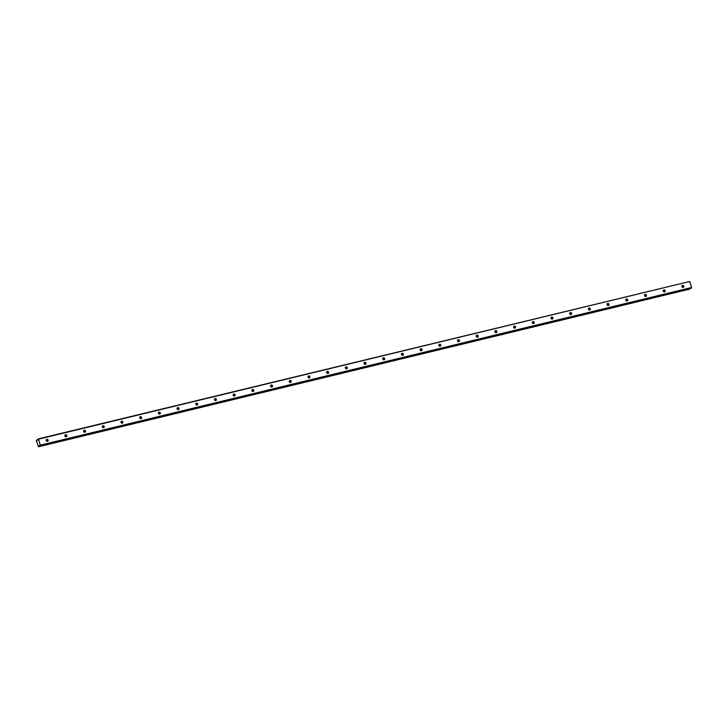 <?xml version="1.0" encoding="UTF-8"?>
<svg xmlns="http://www.w3.org/2000/svg" width="728" height="728" viewBox="0 0 728 728"><rect width="100%" height="100%" fill="white"/><g stroke="black" fill="none" stroke-linecap="round" stroke-linejoin="round"><path stroke-width="1.09" d="M682.791 287.396A1.056 0.956 56.8 0 0 681.918 286.059M683.192 287.387A1.056 0.956 56.8 0 0 683.756 286.013A1.056 0.956 56.8 0 0 682.3 285.503A1.056 0.956 56.8 0 0 683.192 287.387M47.102 441.286A1.056 0.956 56.8 0 0 46.228 439.949M47.502 441.286A1.056 0.956 56.8 0 0 48.066 439.903A1.056 0.956 56.8 0 0 46.61 439.394A1.056 0.956 56.8 0 0 47.502 441.286M65.802 436.764A1.056 0.956 56.8 0 0 64.928 435.426M66.193 436.755A1.056 0.956 56.8 0 0 66.758 435.371A1.056 0.956 56.8 0 0 65.302 434.862A1.056 0.956 56.8 0 0 66.193 436.755M84.493 432.241A1.056 0.956 56.8 0 0 83.62 430.894M84.894 432.232A1.056 0.956 56.8 0 0 85.458 430.849A1.056 0.956 56.8 0 0 84.002 430.339A1.056 0.956 56.8 0 0 84.894 432.232M103.194 427.709A1.056 0.956 56.8 0 0 102.32 426.371M103.585 427.7A1.056 0.956 56.8 0 0 104.159 426.326A1.056 0.956 56.8 0 0 102.703 425.816A1.056 0.956 56.8 0 0 103.585 427.7M121.894 423.186A1.056 0.956 56.8 0 0 121.012 421.849M122.286 423.177A1.056 0.956 56.8 0 0 122.85 421.794A1.056 0.956 56.8 0 0 121.394 421.284A1.056 0.956 56.8 0 0 122.286 423.177M140.586 418.655A1.056 0.956 56.8 0 0 139.712 417.317M140.986 418.655A1.056 0.956 56.8 0 0 141.551 417.271A1.056 0.956 56.8 0 0 140.094 416.762A1.056 0.956 56.8 0 0 140.986 418.655M159.286 414.132A1.056 0.956 56.8 0 0 158.413 412.794M159.678 414.123A1.056 0.956 56.8 0 0 160.242 412.74A1.056 0.956 56.8 0 0 158.786 412.23A1.056 0.956 56.8 0 0 159.678 414.123M177.978 409.609A1.056 0.956 56.8 0 0 177.104 408.262M178.378 409.6A1.056 0.956 56.8 0 0 178.942 408.217A1.056 0.956 56.8 0 0 177.486 407.707A1.056 0.956 56.8 0 0 178.378 409.6M196.678 405.077A1.056 0.956 56.8 0 0 195.805 403.74M197.07 405.068A1.056 0.956 56.8 0 0 197.634 403.694A1.056 0.956 56.8 0 0 196.187 403.185A1.056 0.956 56.8 0 0 197.07 405.068M215.379 400.555A1.056 0.956 56.8 0 0 214.496 399.217M215.77 400.546A1.056 0.956 56.8 0 0 216.334 399.162A1.056 0.956 56.8 0 0 214.878 398.653A1.056 0.956 56.8 0 0 215.77 400.546M234.07 396.032A1.056 0.956 56.8 0 0 233.197 394.685M234.471 396.023A1.056 0.956 56.8 0 0 235.035 394.64A1.056 0.956 56.8 0 0 233.579 394.13A1.056 0.956 56.8 0 0 234.471 396.023M252.771 391.5A1.056 0.956 56.8 0 0 251.897 390.163M253.162 391.491A1.056 0.956 56.8 0 0 253.726 390.117A1.056 0.956 56.8 0 0 252.27 389.607A1.056 0.956 56.8 0 0 253.162 391.491M271.462 386.978A1.056 0.956 56.8 0 0 270.589 385.631M271.863 386.968A1.056 0.956 56.8 0 0 272.427 385.585A1.056 0.956 56.8 0 0 270.971 385.076A1.056 0.956 56.8 0 0 271.863 386.968M290.163 382.446A1.056 0.956 56.8 0 0 289.289 381.108M290.554 382.446A1.056 0.956 56.8 0 0 291.118 381.062A1.056 0.956 56.8 0 0 289.662 380.553A1.056 0.956 56.8 0 0 290.554 382.446M308.863 377.923A1.056 0.956 56.8 0 0 307.98 376.585M309.254 377.914A1.056 0.956 56.8 0 0 309.819 376.531A1.056 0.956 56.8 0 0 308.363 376.021A1.056 0.956 56.8 0 0 309.254 377.914M327.555 373.4A1.056 0.956 56.8 0 0 326.681 372.054M327.946 373.391A1.056 0.956 56.8 0 0 328.519 372.008A1.056 0.956 56.8 0 0 327.063 371.498A1.056 0.956 56.8 0 0 327.946 373.391M346.255 368.869A1.056 0.956 56.8 0 0 345.372 367.531M346.646 368.859A1.056 0.956 56.8 0 0 347.211 367.485A1.056 0.956 56.8 0 0 345.755 366.976A1.056 0.956 56.8 0 0 346.646 368.859M364.946 364.346A1.056 0.956 56.8 0 0 364.073 363.008M365.347 364.337A1.056 0.956 56.8 0 0 365.911 362.954A1.056 0.956 56.8 0 0 364.455 362.444A1.056 0.956 56.8 0 0 365.347 364.337M383.647 359.814A1.056 0.956 56.8 0 0 382.773 358.476M384.038 359.814A1.056 0.956 56.8 0 0 384.602 358.431A1.056 0.956 56.8 0 0 383.146 357.921A1.056 0.956 56.8 0 0 384.038 359.814M402.338 355.291A1.056 0.956 56.8 0 0 401.465 353.954M402.739 355.282A1.056 0.956 56.8 0 0 403.303 353.899A1.056 0.956 56.8 0 0 401.847 353.389A1.056 0.956 56.8 0 0 402.739 355.282M421.039 350.769A1.056 0.956 56.8 0 0 420.165 349.422M421.43 350.76A1.056 0.956 56.8 0 0 422.003 349.376A1.056 0.956 56.8 0 0 420.547 348.867A1.056 0.956 56.8 0 0 421.43 350.76M439.739 346.237A1.056 0.956 56.8 0 0 438.857 344.899M440.131 346.228A1.056 0.956 56.8 0 0 440.695 344.854A1.056 0.956 56.8 0 0 439.239 344.344A1.056 0.956 56.8 0 0 440.131 346.228M458.431 341.714A1.056 0.956 56.8 0 0 457.557 340.376M458.831 341.705A1.056 0.956 56.8 0 0 459.395 340.322A1.056 0.956 56.8 0 0 457.939 339.812A1.056 0.956 56.8 0 0 458.831 341.705M477.131 337.191A1.056 0.956 56.8 0 0 476.258 335.845M477.523 337.182A1.056 0.956 56.8 0 0 478.087 335.799A1.056 0.956 56.8 0 0 476.631 335.289A1.056 0.956 56.8 0 0 477.523 337.182M495.823 332.66A1.056 0.956 56.8 0 0 494.949 331.322M496.223 332.651A1.056 0.956 56.8 0 0 496.787 331.276A1.056 0.956 56.8 0 0 495.331 330.767A1.056 0.956 56.8 0 0 496.223 332.651M514.523 328.137A1.056 0.956 56.8 0 0 513.65 326.79M514.914 328.128A1.056 0.956 56.8 0 0 515.479 326.745A1.056 0.956 56.8 0 0 514.032 326.235A1.056 0.956 56.8 0 0 514.914 328.128M533.224 323.605A1.056 0.956 56.8 0 0 532.341 322.267M533.615 323.605A1.056 0.956 56.8 0 0 534.179 322.222A1.056 0.956 56.8 0 0 532.723 321.712A1.056 0.956 56.8 0 0 533.615 323.605M551.915 319.082A1.056 0.956 56.8 0 0 551.041 317.745M552.315 319.073A1.056 0.956 56.8 0 0 552.88 317.69A1.056 0.956 56.8 0 0 551.424 317.18A1.056 0.956 56.8 0 0 552.315 319.073M570.615 314.56A1.056 0.956 56.8 0 0 569.733 313.213M571.007 314.551A1.056 0.956 56.8 0 0 571.571 313.167A1.056 0.956 56.8 0 0 570.115 312.658A1.056 0.956 56.8 0 0 571.007 314.551M589.307 310.028A1.056 0.956 56.8 0 0 588.433 308.69M589.707 310.019A1.056 0.956 56.8 0 0 590.271 308.645A1.056 0.956 56.8 0 0 588.815 308.135A1.056 0.956 56.8 0 0 589.707 310.019M608.007 305.505A1.056 0.956 56.8 0 0 607.134 304.168M608.399 305.496A1.056 0.956 56.8 0 0 608.963 304.113A1.056 0.956 56.8 0 0 607.507 303.603A1.056 0.956 56.8 0 0 608.399 305.496M626.708 300.973A1.056 0.956 56.8 0 0 625.825 299.636M627.099 300.973A1.056 0.956 56.8 0 0 627.663 299.59A1.056 0.956 56.8 0 0 626.207 299.081A1.056 0.956 56.8 0 0 627.099 300.973M645.399 296.451A1.056 0.956 56.8 0 0 644.526 295.113M645.791 296.442A1.056 0.956 56.8 0 0 646.364 295.058A1.056 0.956 56.8 0 0 644.908 294.549A1.056 0.956 56.8 0 0 645.791 296.442M664.1 291.928A1.056 0.956 56.8 0 0 663.217 290.581M664.491 291.919A1.056 0.956 56.8 0 0 665.055 290.536A1.056 0.956 56.8 0 0 663.599 290.026A1.056 0.956 56.8 0 0 664.491 291.919M689.998 288.961L38.529 446.755L689.998 288.961L38.73 446.555L39.74 445.673M38.466 439.157L689.735 281.49L691.6 287.514L40.331 445.172L38.466 439.157L37.228 440.367L36.7 439.976L37.801 439.703M39.721 445.645L691.2 288.179L691.6 287.514M689.789 289.098L38.52 446.755L36.4 440.84L36.7 439.976M689.735 281.49L38.229 438.902M691.19 288.179L39.922 445.845L40.331 445.172M691.573 287.933L40.304 445.591M39.621 445.536L38.884 445.718M39.676 445.6L38.848 445.8M37.81 439.657L36.664 439.93L37.81 439.657"/></g></svg>
